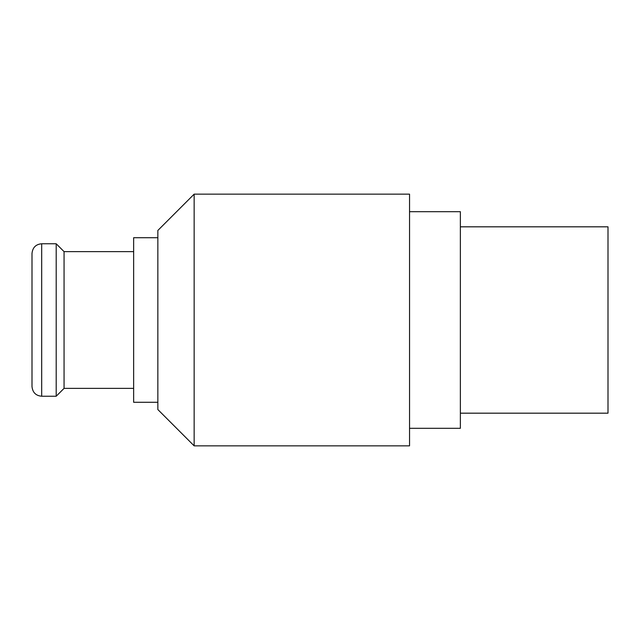 <?xml version="1.0" encoding="UTF-8"?>
<svg xmlns="http://www.w3.org/2000/svg" width="640" height="640" viewBox="0 0 640 640"><rect width="100%" height="100%" fill="white"/><g stroke="black" fill="none" stroke-linecap="round" stroke-linejoin="round"><path stroke-width="0.96" d="M460.368 413.176L608 413.176L608 226.824L460.368 226.824M409.544 428.304L460.368 428.304L460.368 211.696L409.544 211.696M194.152 445.848L409.544 445.848L409.544 194.152L194.152 194.152L194.152 445.848L157.848 409.544L157.848 230.456L194.152 194.152M157.848 402.288L133.648 402.288L133.648 237.712L157.848 237.712M133.648 388.368L64.064 388.368L64.064 251.632L56.2 243.768L41.68 243.768C35.856 244.288 32.624 247.512 32 253.448L32 386.552C32.624 392.488 35.856 395.712 41.68 396.232L41.68 243.768M64.064 388.368L56.2 396.232L56.2 243.768M133.648 251.632L64.064 251.632M56.2 396.232L41.68 396.232"/></g></svg>
